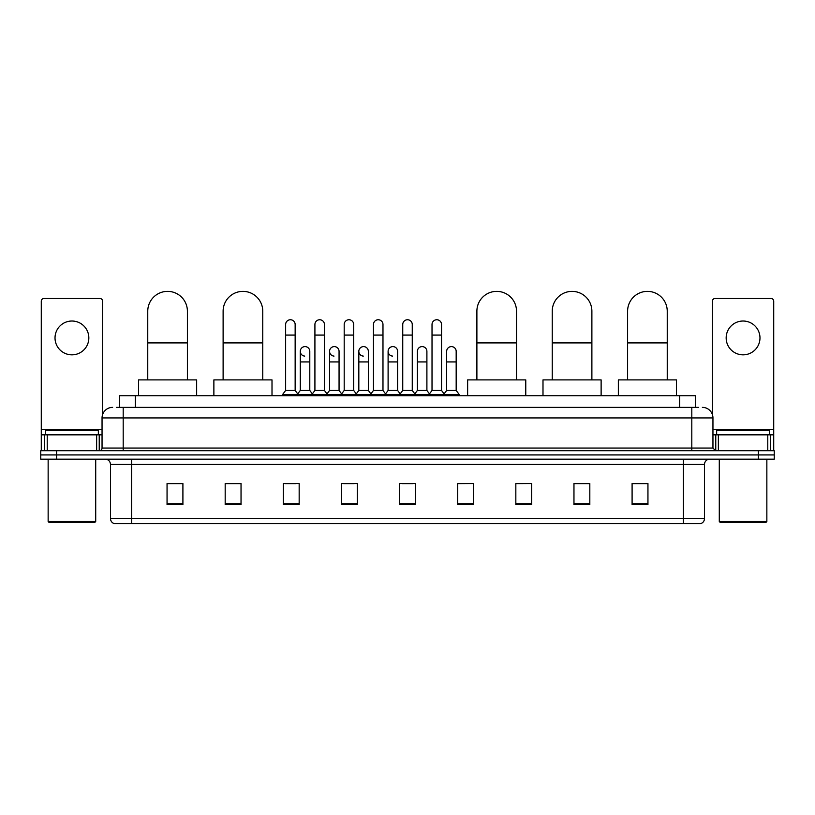 <?xml version="1.0" encoding="UTF-8"?>
<svg xmlns="http://www.w3.org/2000/svg" width="815" height="815" viewBox="0 0 815 815"><rect width="100%" height="100%" fill="white"/><g stroke="black" fill="none" stroke-linecap="round" stroke-linejoin="round"><path stroke-width="1.22" d="M119.499 407.368L119.499 395.744L695.501 395.744L695.501 407.368M116.565 407.368L698.679 407.368M116.321 407.368L123.187 407.368L123.187 417.932L102.048 417.932L102.048 448.056A2.639 2.639 0 0 1 99.41 450.705M112.623 407.368A10.564 10.564 0 0 0 102.048 417.932M702.377 407.368A10.564 10.564 0 0 1 712.952 417.932L712.952 448.056L715.59 450.705M56.602 450.705L40.75 450.705L40.75 454.933L56.602 454.933L40.75 454.933L40.75 459.161L56.602 459.161L56.602 454.933L758.398 454.933L56.602 454.933L56.602 450.705L758.398 450.705L758.398 454.933L774.25 454.933L758.398 454.933L758.398 459.161L56.602 459.161M758.398 459.161L774.25 459.161L774.25 450.705L758.398 450.705M704.496 518.554C704.343 521.091 703.08 522.782 700.686 523.627L683.357 523.627L683.357 518.554L704.496 518.554L704.496 464.438A5.287 5.287 0 0 1 709.773 459.161M683.357 523.627L114.314 523.627A5.287 5.287 0 0 1 110.504 518.554L110.504 464.438C110.198 461.229 108.436 459.466 105.227 459.161M647.945 504.658L647.945 483.519L632.094 483.519L632.094 504.658L647.945 504.658M589.816 504.658L589.816 483.519L573.964 483.519L573.964 504.658L589.816 504.658M531.686 504.658L531.686 483.519L515.834 483.519L515.834 504.658L531.686 504.658M473.556 504.658L473.556 483.519L457.704 483.519L457.704 504.658L473.556 504.658M182.906 504.658L182.906 483.519L167.055 483.519L167.055 504.658L182.906 504.658M241.036 504.658L241.036 483.519L225.185 483.519L225.185 504.658L241.036 504.658M299.166 504.658L299.166 483.519L283.314 483.519L283.314 504.658L299.166 504.658M357.296 504.658L357.296 483.519L341.444 483.519L341.444 504.658L357.296 504.658M415.426 504.658L415.426 483.519L399.574 483.519L399.574 504.658L415.426 504.658M531.686 483.519L515.834 483.621L531.686 483.519M343.665 483.621L354.23 483.621M285.107 483.621L295.682 483.621M473.556 483.519L457.704 483.621L473.556 483.519M402.213 483.621L412.787 483.621M241.036 483.621L225.185 483.621M182.906 483.621L167.055 483.621M589.816 483.621L573.964 483.621M647.945 483.621L632.094 483.621M71.934 321.018A16.911 16.911 0 0 0 55.023 337.93A16.911 16.911 0 0 0 71.934 354.841A16.911 16.911 0 0 0 88.835 337.93A16.911 16.911 0 0 0 71.934 321.018M96.639 450.705L96.639 434.843L47.219 434.843L47.219 450.705M102.578 414.641L102.578 301.153A2.639 2.639 0 0 0 99.939 298.504L43.918 298.504A2.639 2.639 0 0 0 41.28 301.153L41.28 434.843L47.219 434.843M96.639 434.843L102.048 434.843M41.28 450.705L41.28 434.843M94.652 522.568L49.206 522.568L48.146 521.519L95.712 521.519L94.652 522.568M48.146 459.161L48.146 521.519M95.712 459.161L95.712 521.519M98.35 434.843L98.35 430.615L45.508 430.615L45.508 434.843M147.76 379.892L147.76 311.187A19.815 19.815 0 0 1 167.584 291.373A19.815 19.815 0 0 1 187.399 311.187A19.815 19.815 0 0 0 167.584 291.373M187.399 379.892L187.399 311.187M196.649 395.744L196.649 379.892L138.519 379.892L138.519 395.744M223.116 379.892L223.116 311.187A19.815 19.815 0 0 1 242.941 291.373A19.815 19.815 0 0 1 262.756 311.187A19.815 19.815 0 0 0 242.941 291.373M262.756 379.892L262.756 311.187M272.006 395.744L272.006 379.892L213.876 379.892L213.876 395.744M476.887 379.892L476.887 311.187A19.815 19.815 0 0 1 496.702 291.373A19.815 19.815 0 0 1 516.516 311.187A19.815 19.815 0 0 0 496.702 291.373M516.516 379.892L516.516 311.187M525.767 395.744L525.767 379.892L467.637 379.892L467.637 395.744M552.244 379.892L552.244 311.187A19.815 19.815 0 0 1 572.059 291.373A19.815 19.815 0 0 1 591.884 311.187A19.815 19.815 0 0 0 572.059 291.373M591.884 379.892L591.884 311.187M601.124 395.744L601.124 379.892L542.994 379.892L542.994 395.744M627.601 379.892L627.601 311.187A19.815 19.815 0 0 1 647.416 291.373A19.815 19.815 0 0 1 667.241 311.187A19.815 19.815 0 0 0 647.416 291.373M667.241 379.892L667.241 311.187M676.481 395.744L676.481 379.892L618.351 379.892L618.351 395.744M285.637 335.077L295.152 335.077L295.152 390.456L285.637 390.456L285.637 324.502A4.758 4.758 0 0 1 290.69 319.755A4.758 4.758 0 0 1 295.152 324.502A4.758 4.758 0 0 0 290.69 319.755M285.637 390.456L282.469 394.684L282.469 395.744M295.152 390.456L298.321 394.684L282.469 394.684M314.916 390.456L314.916 335.077L324.431 335.077L324.431 390.456L314.916 390.456L311.748 394.684L298.321 394.684L298.321 395.744M314.916 335.077L314.916 324.502A4.758 4.758 0 0 1 319.969 319.755A4.758 4.758 0 0 1 324.431 324.502A4.758 4.758 0 0 0 319.969 319.755M324.431 390.456L327.599 394.684L311.748 394.684L311.748 395.744M344.195 390.456L344.195 335.077L353.7 335.077L353.7 390.456L344.195 390.456L341.016 394.684L327.599 394.684L327.599 395.744M344.195 335.077L344.195 324.502A4.758 4.758 0 0 1 349.248 319.755A4.758 4.758 0 0 1 353.7 324.502A4.758 4.758 0 0 0 349.248 319.755M353.7 390.456L356.878 394.684L341.016 394.684L341.016 395.744M373.464 390.456L373.464 335.077L382.979 335.077L382.979 390.456L373.464 390.456L370.295 394.684L356.878 394.684L356.878 395.744M373.464 335.077L373.464 324.502A4.758 4.758 0 0 1 378.527 319.755A4.758 4.758 0 0 1 382.979 324.502A4.758 4.758 0 0 0 378.527 319.755M382.979 390.456L386.147 394.684L370.295 394.684L370.295 395.744M402.742 390.456L402.742 335.077L412.258 335.077L412.258 390.456L402.742 390.456L399.574 394.684L386.147 394.684L386.147 395.744M402.742 335.077L402.742 324.502A4.758 4.758 0 0 1 407.795 319.755A4.758 4.758 0 0 1 412.258 324.502A4.758 4.758 0 0 0 407.795 319.755M412.258 390.456L415.426 394.684L399.574 394.684L399.574 395.744M432.021 390.456L432.021 335.077L441.536 335.077L441.536 390.456L432.021 390.456L428.853 394.684L415.426 394.684L415.426 395.744M432.021 335.077L432.021 324.502A4.758 4.758 0 0 1 437.074 319.755A4.758 4.758 0 0 1 441.536 324.502A4.758 4.758 0 0 0 437.074 319.755M441.536 390.456L444.705 394.684L428.853 394.684L428.853 395.744M456.176 390.456L456.176 361.921L446.661 361.921L446.661 390.456L456.176 390.456L459.344 394.684L444.705 394.684L444.705 395.744M304.728 356.094A4.758 4.758 0 0 1 300.277 351.346A4.758 4.758 0 0 1 305.33 346.609A4.758 4.758 0 0 1 309.792 351.346L309.792 361.921L300.277 361.921L300.277 351.346M309.792 361.921L309.792 390.456L300.277 390.456L300.277 361.921M300.277 390.456L297.709 393.879M309.792 390.456L312.349 393.879M334.007 356.094A4.758 4.758 0 0 1 329.555 351.346A4.758 4.758 0 0 1 334.608 346.609A4.758 4.758 0 0 1 339.06 351.346L339.06 361.921L329.555 361.921L329.555 351.346M339.06 361.921L339.06 390.456L329.555 390.456L329.555 361.921M329.555 390.456L326.988 393.879M339.06 390.456L341.628 393.879M363.286 356.094A4.758 4.758 0 0 1 358.824 351.346A4.758 4.758 0 0 1 363.887 346.609A4.758 4.758 0 0 1 368.339 351.346L368.339 361.921L358.824 361.921L358.824 351.346M368.339 361.921L368.339 390.456L358.824 390.456L358.824 361.921M358.824 390.456L356.267 393.879M368.339 390.456L370.906 393.879M392.565 356.094A4.758 4.758 0 0 1 388.103 351.346A4.758 4.758 0 0 1 393.156 346.609A4.758 4.758 0 0 1 397.618 351.346L397.618 361.921L388.103 361.921L388.103 351.346M397.618 361.921L397.618 390.456L388.103 390.456L388.103 361.921M388.103 390.456L385.546 393.879M397.618 390.456L400.185 393.879M417.382 351.346A4.758 4.758 0 0 1 422.435 346.609A4.758 4.758 0 0 1 426.897 351.346L426.897 361.921L417.382 361.921L417.382 351.346M426.897 361.921L426.897 390.456L417.382 390.456L417.382 361.921M417.382 390.456L414.815 393.879M426.897 390.456L429.454 393.879M446.661 361.921L446.661 351.346A4.758 4.758 0 0 1 451.714 346.609A4.758 4.758 0 0 1 456.176 351.346L456.176 361.921M446.661 390.456L444.094 393.879M459.344 394.684L459.344 395.744M743.066 321.018A16.911 16.911 0 0 0 726.165 337.93A16.911 16.911 0 0 0 743.066 354.841A16.911 16.911 0 0 0 759.977 337.93A16.911 16.911 0 0 0 743.066 321.018M767.781 450.705L767.781 434.843L718.361 434.843L718.361 450.705M767.781 434.843L773.72 434.843L773.72 301.153A2.639 2.639 0 0 0 771.082 298.504L715.061 298.504A2.639 2.639 0 0 0 712.422 301.153L712.422 414.641M712.952 434.843L718.361 434.843M773.72 434.843L773.72 450.705M765.794 522.568L720.348 522.568L719.288 521.519L766.854 521.519L765.794 522.568M719.288 459.161L719.288 521.519M766.854 459.161L766.854 521.519M769.492 434.843L769.492 430.615L716.65 430.615L716.65 434.843M135.351 407.368L135.351 395.744M679.649 407.368L679.649 395.744M123.187 450.705L123.187 448.056L712.952 448.056M102.048 448.056L123.187 448.056L123.187 417.932L691.813 417.932L691.813 450.705M712.952 417.932L691.813 417.932L691.813 407.368M683.357 459.161L683.357 464.438L110.504 464.438M704.496 464.438L683.357 464.438L683.357 518.554L131.643 518.554L131.643 523.627M110.504 518.554L131.643 518.554L131.643 459.161M415.426 503.925L399.574 503.925M357.296 503.925L341.444 503.925M299.166 503.925L283.314 503.925M241.036 503.925L225.185 503.925M182.906 503.925L167.055 503.925M473.556 503.925L457.704 503.925M531.686 503.925L515.834 503.925M589.816 503.925L573.964 503.925M647.945 503.925L632.094 503.925M102.048 429.566L41.28 429.566M99.236 434.843L99.236 450.705M41.321 434.843L41.321 450.705M44.621 450.705L44.621 434.843M147.76 342.901L187.399 342.901M223.116 342.901L262.756 342.901M476.887 342.901L516.516 342.901M552.244 342.901L591.884 342.901M627.601 342.901L667.241 342.901M773.72 429.566L712.952 429.566M773.68 450.705L773.68 434.843M770.379 434.843L770.379 450.705M715.764 450.705L715.764 434.843M295.152 335.077L295.152 324.502M324.431 335.077L324.431 324.502M353.7 335.077L353.7 324.502M382.979 335.077L382.979 324.502M412.258 335.077L412.258 324.502M441.536 335.077L441.536 324.502"/></g></svg>
